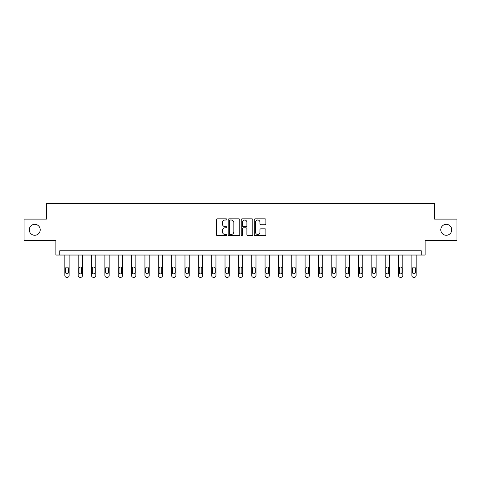 <?xml version="1.0" encoding="UTF-8"?>
<svg xmlns="http://www.w3.org/2000/svg" width="481" height="481" viewBox="0 0 481 481"><rect width="100%" height="100%" fill="white"/><g stroke="black" fill="none" stroke-linecap="round" stroke-linejoin="round"><path stroke-width="0.72" d="M440.782 229.798A5.477 5.477 0 0 0 446.254 235.275A5.477 5.477 0 0 0 451.731 229.798A5.477 5.477 0 0 0 446.254 224.32A5.477 5.477 0 0 0 440.782 229.798M29.269 229.798A5.477 5.477 0 0 0 34.746 235.275A5.477 5.477 0 0 0 40.218 229.798A5.477 5.477 0 0 0 34.746 224.32A5.477 5.477 0 0 0 29.269 229.798M226.81 219.42A0.589 0.589 0 0 0 226.226 218.831L217.304 218.831A0.842 0.842 0 0 0 216.462 219.673L216.462 234.788A0.842 0.842 0 0 0 217.304 235.63L226.226 235.63A0.589 0.589 0 0 0 226.81 235.041A0.589 0.589 0 0 0 226.226 234.451L225.072 234.451A2.688 2.688 0 0 1 222.384 231.764L222.384 230.507A2.688 2.688 0 0 1 225.072 227.82L226.226 227.82A0.589 0.589 0 0 0 226.81 227.23A0.589 0.589 0 0 0 226.226 226.641L225.072 226.641A2.688 2.688 0 0 1 222.384 223.954L222.384 222.697A2.688 2.688 0 0 1 225.072 220.009L226.226 220.009A0.589 0.589 0 0 0 226.81 219.42M24.05 219.102L24.05 240.494L55.874 240.494L55.874 255.038L425.126 255.038L425.126 240.494L456.95 240.494L456.95 219.102L434.577 219.102L434.577 203.703L46.423 203.703L46.423 219.102L24.05 219.102M265.043 224.753A0.842 0.842 0 0 0 265.885 223.912L265.885 219.673A0.842 0.842 0 0 0 265.043 218.831L255.134 218.831A0.842 0.842 0 0 0 254.293 219.673L254.293 234.788A0.842 0.842 0 0 0 255.134 235.63L265.043 235.63A0.842 0.842 0 0 0 265.885 234.788L265.885 229.665A0.842 0.842 0 0 0 265.043 228.824L260.804 228.824A0.842 0.842 0 0 0 259.962 229.665L259.962 232.209A2.249 2.249 0 0 1 257.714 234.451A2.249 2.249 0 0 1 255.471 232.209L255.471 222.258A2.249 2.249 0 0 1 257.714 220.009A2.249 2.249 0 0 1 259.962 222.258L259.962 223.912A0.842 0.842 0 0 0 260.804 224.753L265.043 224.753M421.23 255.038L421.23 250.757L59.77 250.757L59.77 255.038M239.766 219.673A0.842 0.842 0 0 0 238.925 218.831L229.016 218.831A0.842 0.842 0 0 0 228.174 219.673L228.174 234.788A0.842 0.842 0 0 0 229.016 235.63L238.925 235.63A0.842 0.842 0 0 0 239.766 234.788L239.766 219.673M242.075 218.831L251.984 218.831A0.842 0.842 0 0 1 252.826 219.673L252.826 234.788A0.842 0.842 0 0 1 251.984 235.63L247.745 235.63A0.842 0.842 0 0 1 246.903 234.788L246.903 228.655A0.842 0.842 0 0 0 246.062 227.82L243.248 227.82A0.842 0.842 0 0 0 242.412 228.655L242.412 235.041A0.589 0.589 0 0 1 241.823 235.63A0.589 0.589 0 0 1 241.234 235.041L241.234 219.673A0.842 0.842 0 0 1 242.075 218.831M229.942 220.009A0.589 0.589 0 0 0 229.353 220.599L229.353 233.862A0.589 0.589 0 0 0 229.942 234.451L231.157 234.451A2.688 2.688 0 0 0 233.844 231.764L233.844 222.697A2.688 2.688 0 0 0 231.157 220.009L229.942 220.009M246.903 222.294A2.249 2.249 0 0 0 244.655 220.051A2.249 2.249 0 0 0 242.412 222.294L242.412 225.805A0.842 0.842 0 0 0 243.248 226.641L246.062 226.641A0.842 0.842 0 0 0 246.903 225.805L246.903 222.294M69.138 255.038L69.138 275.583A1.714 1.714 149.4 0 1 67.424 277.296L66.57 277.296A1.714 1.714 149.4 0 1 64.857 275.583L64.857 255.038M68.368 272.505L68.368 268.398A1.371 1.371 149.4 0 0 66.997 267.027A1.371 1.371 149.4 0 0 65.626 268.398L65.626 272.505A1.371 1.371 149.4 0 0 66.997 273.875A1.371 1.371 149.4 0 0 68.368 272.505M82.485 255.038L82.485 275.583A1.714 1.714 149.4 0 1 80.772 277.296L79.918 277.296A1.714 1.714 149.4 0 1 78.205 275.583L78.205 255.038M81.716 272.505L81.716 268.398A1.371 1.371 149.4 0 0 80.345 267.027A1.371 1.371 149.4 0 0 78.974 268.398L78.974 272.505A1.371 1.371 149.4 0 0 80.345 273.875A1.371 1.371 149.4 0 0 81.716 272.505M95.827 255.038L95.827 275.583A1.714 1.714 149.4 0 1 94.12 277.296L93.26 277.296A1.714 1.714 149.4 0 1 91.552 275.583L91.552 255.038M95.058 272.505L95.058 268.398A1.371 1.371 149.4 0 0 93.693 267.027A1.371 1.371 149.4 0 0 92.322 268.398L92.322 272.505A1.371 1.371 149.4 0 0 93.693 273.875A1.371 1.371 149.4 0 0 95.058 272.505M109.175 255.038L109.175 275.583A1.714 1.714 149.4 0 1 107.467 277.296L106.608 277.296A1.714 1.714 149.4 0 1 104.9 275.583L104.9 255.038M108.405 272.505L108.405 268.398A1.371 1.371 149.4 0 0 107.035 267.027A1.371 1.371 149.4 0 0 105.67 268.398L105.67 272.505A1.371 1.371 149.4 0 0 107.035 273.875A1.371 1.371 149.4 0 0 108.405 272.505M122.523 255.038L122.523 275.583A1.714 1.714 149.4 0 1 120.809 277.296L119.955 277.296A1.714 1.714 149.4 0 1 118.242 275.583L118.242 255.038M121.753 272.505L121.753 268.398A1.371 1.371 149.4 0 0 120.382 267.027A1.371 1.371 149.4 0 0 119.011 268.398L119.011 272.505A1.371 1.371 149.4 0 0 120.382 273.875A1.371 1.371 149.4 0 0 121.753 272.505M135.87 255.038L135.87 275.583A1.714 1.714 149.4 0 1 134.157 277.296L133.303 277.296A1.714 1.714 149.4 0 1 131.59 275.583L131.59 255.038M135.101 272.505L135.101 268.398A1.371 1.371 149.4 0 0 133.73 267.027A1.371 1.371 149.4 0 0 132.359 268.398L132.359 272.505A1.371 1.371 149.4 0 0 133.73 273.875A1.371 1.371 149.4 0 0 135.101 272.505M149.212 255.038L149.212 275.583A1.714 1.714 149.4 0 1 147.505 277.296L146.651 277.296A1.714 1.714 149.4 0 1 144.937 275.583L144.937 255.038M148.443 272.505L148.443 268.398A1.371 1.371 149.4 0 0 147.078 267.027A1.371 1.371 149.4 0 0 145.707 268.398L145.707 272.505A1.371 1.371 149.4 0 0 147.078 273.875A1.371 1.371 149.4 0 0 148.443 272.505M162.56 255.038L162.56 275.583A1.714 1.714 149.4 0 1 160.852 277.296L159.993 277.296A1.714 1.714 149.4 0 1 158.285 275.583L158.285 255.038M161.79 272.505L161.79 268.398A1.371 1.371 149.4 0 0 160.42 267.027A1.371 1.371 149.4 0 0 159.055 268.398L159.055 272.505A1.371 1.371 149.4 0 0 160.42 273.875A1.371 1.371 149.4 0 0 161.79 272.505M175.908 255.038L175.908 275.583A1.714 1.714 149.4 0 1 174.194 277.296L173.34 277.296A1.714 1.714 149.4 0 1 171.627 275.583L171.627 255.038M175.138 272.505L175.138 268.398A1.371 1.371 149.4 0 0 173.767 267.027A1.371 1.371 149.4 0 0 172.402 268.398L172.402 272.505A1.371 1.371 149.4 0 0 173.767 273.875A1.371 1.371 149.4 0 0 175.138 272.505M189.255 255.038L189.255 275.583A1.714 1.714 149.4 0 1 187.542 277.296L186.688 277.296A1.714 1.714 149.4 0 1 184.975 275.583L184.975 255.038M188.486 272.505L188.486 268.398A1.371 1.371 149.4 0 0 187.115 267.027A1.371 1.371 149.4 0 0 185.744 268.398L185.744 272.505A1.371 1.371 149.4 0 0 187.115 273.875A1.371 1.371 149.4 0 0 188.486 272.505M202.597 255.038L202.597 275.583A1.714 1.714 149.4 0 1 200.89 277.296L200.036 277.296A1.714 1.714 149.4 0 1 198.322 275.583L198.322 255.038M201.828 272.505L201.828 268.398A1.371 1.371 149.4 0 0 200.463 267.027A1.371 1.371 149.4 0 0 199.092 268.398L199.092 272.505A1.371 1.371 149.4 0 0 200.463 273.875A1.371 1.371 149.4 0 0 201.828 272.505M215.945 255.038L215.945 275.583A1.714 1.714 149.4 0 1 214.237 277.296L213.378 277.296A1.714 1.714 149.4 0 1 211.67 275.583L211.67 255.038M215.175 272.505L215.175 268.398A1.371 1.371 149.4 0 0 213.804 267.027A1.371 1.371 149.4 0 0 212.44 268.398L212.44 272.505A1.371 1.371 149.4 0 0 213.804 273.875A1.371 1.371 149.4 0 0 215.175 272.505M229.293 255.038L229.293 275.583A1.714 1.714 149.4 0 1 227.579 277.296L226.725 277.296A1.714 1.714 149.4 0 1 225.018 275.583L225.018 255.038M228.523 272.505L228.523 268.398A1.371 1.371 149.4 0 0 227.152 267.027A1.371 1.371 149.4 0 0 225.787 268.398L225.787 272.505A1.371 1.371 149.4 0 0 227.152 273.875A1.371 1.371 149.4 0 0 228.523 272.505M242.64 255.038L242.64 275.583A1.714 1.714 149.4 0 1 240.927 277.296L240.073 277.296A1.714 1.714 149.4 0 1 238.36 275.583L238.36 255.038M241.871 272.505L241.871 268.398A1.371 1.371 149.4 0 0 240.5 267.027A1.371 1.371 149.4 0 0 239.129 268.398L239.129 272.505A1.371 1.371 149.4 0 0 240.5 273.875A1.371 1.371 149.4 0 0 241.871 272.505M255.982 255.038L255.982 275.583A1.714 1.714 149.4 0 1 254.275 277.296L253.421 277.296A1.714 1.714 149.4 0 1 251.707 275.583L251.707 255.038M255.213 272.505L255.213 268.398A1.371 1.371 149.4 0 0 253.848 267.027A1.371 1.371 149.4 0 0 252.477 268.398L252.477 272.505A1.371 1.371 149.4 0 0 253.848 273.875A1.371 1.371 149.4 0 0 255.213 272.505M269.33 255.038L269.33 275.583A1.714 1.714 149.4 0 1 267.622 277.296L266.763 277.296A1.714 1.714 149.4 0 1 265.055 275.583L265.055 255.038M268.56 272.505L268.56 268.398A1.371 1.371 149.4 0 0 267.195 267.027A1.371 1.371 149.4 0 0 265.825 268.398L265.825 272.505A1.371 1.371 149.4 0 0 267.195 273.875A1.371 1.371 149.4 0 0 268.56 272.505M282.678 255.038L282.678 275.583A1.714 1.714 149.4 0 1 280.964 277.296L280.11 277.296A1.714 1.714 149.4 0 1 278.403 275.583L278.403 255.038M281.908 272.505L281.908 268.398A1.371 1.371 149.4 0 0 280.537 267.027A1.371 1.371 149.4 0 0 279.172 268.398L279.172 272.505A1.371 1.371 149.4 0 0 280.537 273.875A1.371 1.371 149.4 0 0 281.908 272.505M296.025 255.038L296.025 275.583A1.714 1.714 149.4 0 1 294.312 277.296L293.458 277.296A1.714 1.714 149.4 0 1 291.745 275.583L291.745 255.038M295.256 272.505L295.256 268.398A1.371 1.371 149.4 0 0 293.885 267.027A1.371 1.371 149.4 0 0 292.514 268.398L292.514 272.505A1.371 1.371 149.4 0 0 293.885 273.875A1.371 1.371 149.4 0 0 295.256 272.505M309.373 255.038L309.373 275.583A1.714 1.714 149.4 0 1 307.66 277.296L306.806 277.296A1.714 1.714 149.4 0 1 305.092 275.583L305.092 255.038M308.598 272.505L308.598 268.398A1.371 1.371 149.4 0 0 307.233 267.027A1.371 1.371 149.4 0 0 305.862 268.398L305.862 272.505A1.371 1.371 149.4 0 0 307.233 273.875A1.371 1.371 149.4 0 0 308.598 272.505M322.715 255.038L322.715 275.583A1.714 1.714 149.4 0 1 321.007 277.296L320.148 277.296A1.714 1.714 149.4 0 1 318.44 275.583L318.44 255.038M321.945 272.505L321.945 268.398A1.371 1.371 149.4 0 0 320.58 267.027A1.371 1.371 149.4 0 0 319.21 268.398L319.21 272.505A1.371 1.371 149.4 0 0 320.58 273.875A1.371 1.371 149.4 0 0 321.945 272.505M336.063 255.038L336.063 275.583A1.714 1.714 149.4 0 1 334.349 277.296L333.495 277.296A1.714 1.714 149.4 0 1 331.788 275.583L331.788 255.038M335.293 272.505L335.293 268.398A1.371 1.371 149.4 0 0 333.922 267.027A1.371 1.371 149.4 0 0 332.557 268.398L332.557 272.505A1.371 1.371 149.4 0 0 333.922 273.875A1.371 1.371 149.4 0 0 335.293 272.505M349.41 255.038L349.41 275.583A1.714 1.714 149.4 0 1 347.697 277.296L346.843 277.296A1.714 1.714 149.4 0 1 345.13 275.583L345.13 255.038M348.641 272.505L348.641 268.398A1.371 1.371 149.4 0 0 347.27 267.027A1.371 1.371 149.4 0 0 345.899 268.398L345.899 272.505A1.371 1.371 149.4 0 0 347.27 273.875A1.371 1.371 149.4 0 0 348.641 272.505M362.758 255.038L362.758 275.583A1.714 1.714 149.4 0 1 361.045 277.296L360.191 277.296A1.714 1.714 149.4 0 1 358.477 275.583L358.477 255.038M361.989 272.505L361.989 268.398A1.371 1.371 149.4 0 0 360.618 267.027A1.371 1.371 149.4 0 0 359.247 268.398L359.247 272.505A1.371 1.371 149.4 0 0 360.618 273.875A1.371 1.371 149.4 0 0 361.989 272.505M376.1 255.038L376.1 275.583A1.714 1.714 149.4 0 1 374.392 277.296L373.533 277.296A1.714 1.714 149.4 0 1 371.825 275.583L371.825 255.038M375.33 272.505L375.33 268.398A1.371 1.371 149.4 0 0 373.965 267.027A1.371 1.371 149.4 0 0 372.595 268.398L372.595 272.505A1.371 1.371 149.4 0 0 373.965 273.875A1.371 1.371 149.4 0 0 375.33 272.505M389.448 255.038L389.448 275.583A1.714 1.714 149.4 0 1 387.74 277.296L386.88 277.296A1.714 1.714 149.4 0 1 385.173 275.583L385.173 255.038M388.678 272.505L388.678 268.398A1.371 1.371 149.4 0 0 387.307 267.027A1.371 1.371 149.4 0 0 385.942 268.398L385.942 272.505A1.371 1.371 149.4 0 0 387.307 273.875A1.371 1.371 149.4 0 0 388.678 272.505M402.795 255.038L402.795 275.583A1.714 1.714 149.4 0 1 401.082 277.296L400.228 277.296A1.714 1.714 149.4 0 1 398.515 275.583L398.515 255.038M402.026 272.505L402.026 268.398A1.371 1.371 149.4 0 0 400.655 267.027A1.371 1.371 149.4 0 0 399.284 268.398L399.284 272.505A1.371 1.371 149.4 0 0 400.655 273.875A1.371 1.371 149.4 0 0 402.026 272.505M416.143 255.038L416.143 275.583A1.714 1.714 149.4 0 1 414.43 277.296L413.576 277.296A1.714 1.714 149.4 0 1 411.862 275.583L411.862 255.038M415.374 272.505L415.374 268.398A1.371 1.371 149.4 0 0 414.003 267.027A1.371 1.371 149.4 0 0 412.632 268.398L412.632 272.505A1.371 1.371 149.4 0 0 414.003 273.875A1.371 1.371 149.4 0 0 415.374 272.505"/></g></svg>

